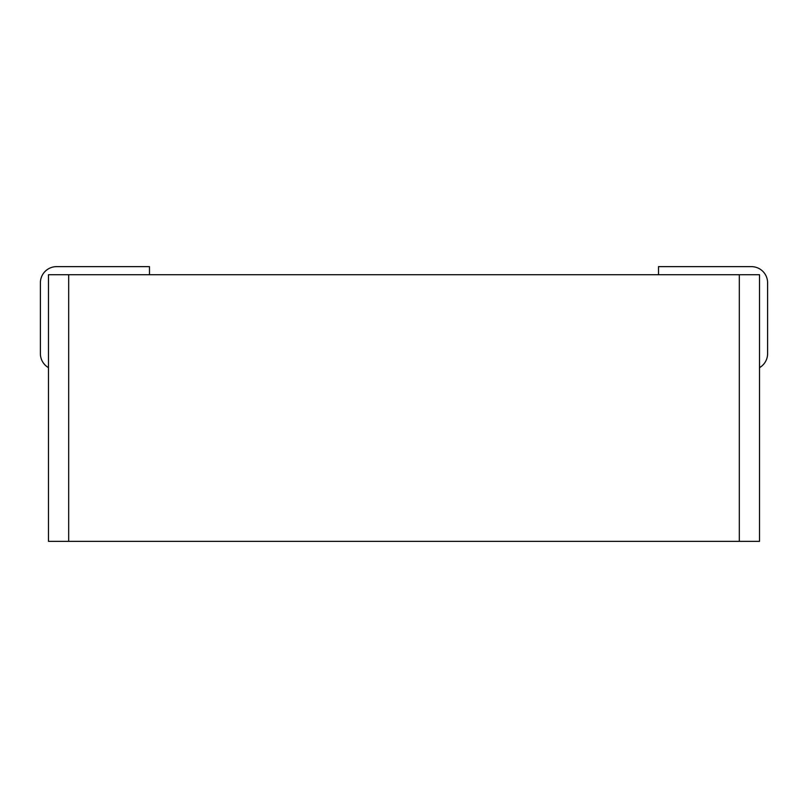 <?xml version="1.0" encoding="UTF-8"?>
<svg xmlns="http://www.w3.org/2000/svg" width="808" height="808" viewBox="0 0 808 808"><rect width="100%" height="100%" fill="white"/><g stroke="black" fill="none" stroke-linecap="round" stroke-linejoin="round"><path stroke-width="1.21" d="M739.32 541.36L759.52 541.36L759.52 274.72L739.32 274.72L739.32 541.36L48.48 541.36L48.48 274.72L739.32 274.72M658.52 274.72L658.52 266.64L751.44 266.64A16.16 16.16 0 0 1 767.6 282.8L767.6 353.641A16.16 16.16 0 0 1 759.52 367.64M149.48 274.72L149.48 266.64L56.56 266.64A16.16 16.16 0 0 0 40.4 282.8L40.4 353.641A16.16 16.16 0 0 0 48.48 367.64M68.68 274.72L68.68 541.36"/></g></svg>
